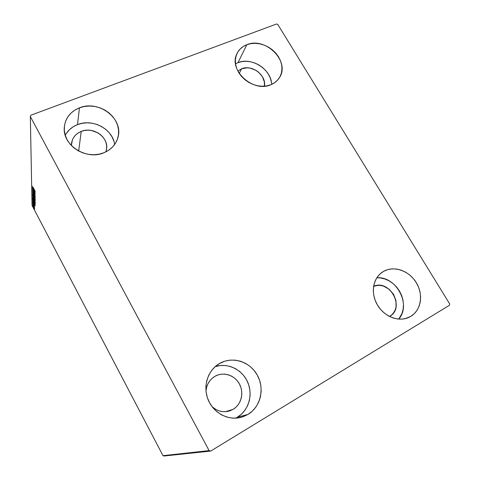 <?xml version="1.0" encoding="UTF-8"?>
<svg xmlns="http://www.w3.org/2000/svg" width="480" height="480" viewBox="0 0 480 480"><rect width="100%" height="100%" fill="white"/><g stroke="black" fill="none" stroke-linecap="round" stroke-linejoin="round"><path stroke-width="0.72" d="M383.622 271.338L387.666 269.64L392.052 268.866L396.612 269.04L401.178 270.144L405.582 272.148L409.662 274.962L413.268 278.49L416.268 282.6L418.542 287.142L420.012 291.948L420.618 296.838L420.324 301.638L419.142 306.15L417.108 310.218L414.294 313.668L410.802 316.368L408.438 317.574C397.842 322.224 383.262 316.014 376.86 304.02C370.338 292.086 373.404 277.266 383.238 271.56L383.622 271.338C393.984 265.44 409.11 270.732 416.268 282.6C423.57 294.378 421.182 310.2 410.802 316.368L406.758 318.204L402.324 319.098L397.674 319.008L392.988 317.934L388.452 315.912L384.252 313.026L380.55 309.39L377.502 305.142L375.222 300.468L373.806 295.542L373.29 290.562L373.704 285.732L375.018 281.238L377.172 277.242L380.082 273.9L383.622 271.338M405.348 318.6L410.802 316.368L405.348 318.6M113.862 141.12L112.008 136.812L109.296 132.864L105.822 129.42L101.712 126.6L97.128 124.512L92.232 123.234L87.198 122.814L82.23 123.282L77.496 124.614L79.464 107.826C98.61 99.756 123.282 118.326 118.104 136.878C116.25 144.15 111.582 149.418 104.1 152.676L99.126 154.17L93.834 154.734L88.44 154.344L83.16 153.012L78.204 150.78L73.764 147.744L70.026 144.018L67.134 139.758L65.208 135.126L64.32 130.32L64.494 125.526L65.718 120.936L67.938 116.718L71.058 113.046L74.952 110.046L79.464 107.826L84.42 106.47L89.628 106.02L94.896 106.488L100.026 107.844L104.832 110.046L109.134 113.01L112.776 116.616L115.626 120.744L117.576 125.232L118.548 129.924L118.494 134.64L117.42 139.206L115.356 143.448L112.374 147.204L108.57 150.324L104.1 152.676C86.556 160.71 62.19 145.164 64.314 127.188C65.358 118.026 70.404 111.57 79.464 107.826L77.496 124.614C71.976 126.81 67.896 130.374 65.268 135.312M271.374 82.056L270.282 78.054L268.404 74.202L265.806 70.65L262.596 67.524L258.876 64.938L254.802 62.988L250.512 61.758L246.168 61.284L241.932 61.59L237.966 62.67L246.84 44.694C265.554 36.564 290.418 61.422 279.522 77.514C277.548 80.742 274.698 83.136 270.978 84.684L266.85 85.884L262.392 86.256L257.784 85.794L253.2 84.504L248.826 82.434L244.842 79.662L241.404 76.308L238.65 72.504L236.682 68.4L235.578 64.158L235.386 59.946L236.094 55.938L237.678 52.278L240.066 49.11L243.162 46.554L246.84 44.694L250.962 43.608L255.366 43.32L259.884 43.848L264.348 45.156L268.602 47.202L272.478 49.902L275.838 53.16L278.556 56.856L280.53 60.852L281.682 65.004L281.97 69.156L281.376 73.152L279.912 76.836L277.632 80.064L274.614 82.722L270.978 84.684C253.236 93.09 228.024 69.984 236.982 53.61C239.004 49.434 242.292 46.464 246.84 44.694L237.966 62.67L235.53 63.816M235.638 418.17L237.366 417.222L247.902 414.474L241.674 417.186C228.786 420.984 213.78 413.346 208.278 400.098C202.656 386.898 207.516 370.836 218.814 363.918L224.724 361.2L229.962 360.132L235.32 360.15L240.6 361.254L245.61 363.396L250.164 366.492L254.106 370.428L257.274 375.072L259.566 380.238L260.88 385.746L261.168 391.392L260.412 396.966L258.63 402.258L255.876 407.064L252.258 411.192L247.902 414.474L242.976 416.778L237.666 418.002L232.182 418.092L226.74 417.042L221.562 414.882L216.852 411.696L212.802 407.622L209.58 402.81L207.306 397.464L206.064 391.8L205.908 386.04L206.826 380.418L208.776 375.144L211.674 370.428L215.406 366.444L219.81 363.33C232.548 356.094 249.888 361.614 257.274 375.072C264.852 388.416 260.688 406.86 247.902 414.474L237.366 417.222L241.536 414.096L245.004 410.166L247.65 405.588L249.372 400.548L250.122 395.244L249.876 389.862L248.646 384.618L246.486 379.698L243.474 375.282L239.736 371.532L235.398 368.586L230.628 366.558L225.594 365.514L220.482 365.508L215.19 366.63C227.574 362.496 242.07 369.396 247.608 381.954C253.272 394.452 248.814 410.406 237.366 417.222M233.07 409.356L229.824 410.85C223.314 412.776 217.404 411.402 212.094 406.716L216.054 409.59L219.384 410.982L222.894 411.666L226.434 411.612L229.872 410.832L233.07 409.356L225.426 411.702L233.07 409.356C241.374 404.496 244.23 392.562 239.37 383.868C234.636 375.102 223.338 371.526 215.058 376.242L218.19 374.874L221.598 374.16L225.084 374.16L228.528 374.862L231.786 376.242L234.75 378.252L237.306 380.814L239.352 383.838L240.822 387.198L241.65 390.78L241.806 394.446L241.284 398.064L240.096 401.49L238.284 404.592L235.914 407.25L233.07 409.356M205.986 391.11C206.61 384.492 209.61 379.548 214.998 376.278L212.136 378.318L209.724 380.916L207.846 383.982L206.586 387.396L205.986 391.11M237.858 71.076L241.62 68.772L239.232 73.44L241.62 68.772C251.994 64.182 266.76 75.48 264.39 86.196L264.39 81.978L262.374 76.614L258.414 72.054L255.876 70.29L250.164 68.124L247.2 67.806L241.62 68.772L237.858 71.076M71.418 145.572L71.472 143.742C72.258 137.958 75.504 133.848 81.216 131.418L78.66 151.032L81.216 131.418C93.48 126.066 109.47 137.796 106.41 149.886L105.84 151.896L106.59 148.818L106.638 145.728L106.02 142.656L104.76 139.716L102.912 137.016L100.542 134.664L97.734 132.738L91.254 130.446L87.822 130.17L84.432 130.5L81.216 131.418L78.288 132.9L75.774 134.886L73.758 137.31L72.336 140.076L71.418 145.572M389.724 316.338L389.724 316.338C405.498 307.854 389.628 278.736 373.596 286.356L377.724 285.384L380.712 285.48L383.7 286.188L389.25 289.32L393.546 294.312L395.94 300.426L396.072 306.756L395.262 309.702L393.894 312.348L392.028 314.586L389.724 316.338M209.106 450.606L162.996 455.664L32.04 205.416L30.324 116.514L209.106 450.606L210.684 451.074L449.484 305.238L449.676 303.9L277.788 24.486L276.552 24L30.858 115.224L30.324 116.514L209.106 450.606L210.684 451.074L449.484 305.238L449.676 303.9L277.788 24.486L276.552 24L30.858 115.224L30.324 116.514L32.04 205.416L162.996 455.664L164.16 456L210.684 451.074L164.16 456L162.996 455.664L209.106 450.606M34.338 208.17L32.73 205.386L33.858 208.212L34.572 209.256L34.404 208.332L32.748 205.374L33.684 207.882L34.614 209.274L34.338 208.17M32.718 203.754L34.632 207.87L32.718 203.754M34.626 206.328L32.682 202.494L34.626 206.328M32.64 199.104L34.29 203.022L35.13 204.246L35.262 203.628L32.628 198.606L33.93 202.35L35.19 204.264L35.262 203.628L32.64 199.104M32.574 195.384L33.072 197.226L35.214 200.904L32.574 195.384L33.348 197.772L35.238 200.46L32.574 195.384M32.526 192.396L35.226 198.258L33.174 193.65L35.214 196.818L32.526 192.426L35.226 198.258L33.174 193.65L35.214 196.818L32.526 192.396M32.46 188.436L34.494 192.3L32.478 189.582L35.202 194.76L33.168 190.722L35.19 193.452L32.46 188.436L34.494 192.3L32.478 189.582L35.202 194.76L33.168 190.722L35.19 193.452L32.46 188.436M33.342 187.65L35.178 191.316L33.342 187.65M35.184 192.342L32.43 186.378L33.324 189.138L32.454 187.902L35.184 192.342L32.43 186.378L33.324 189.138L32.454 187.902L35.184 192.342M32.436 190.836L35.25 196.332L32.436 190.836M33.87 195.876L32.616 193.95L32.79 195.156L35.172 199.536L33.87 195.876L32.49 194.07L33.906 197.586L35.244 199.56L33.87 195.876M33.912 199.116L32.67 197.208L32.844 198.39L35.196 202.722L33.912 199.116L32.544 197.322L33.942 200.79L35.268 202.746L33.912 199.116M35.28 205.794L32.658 200.136L33.498 202.128L33.504 202.716L32.676 201.51L35.28 205.794L32.658 200.136L33.498 202.128L33.504 202.716L32.676 201.51L35.28 205.794M32.892 203.598L33.102 204.162L32.892 203.598M32.91 204.81L33.114 205.374L32.91 204.81M32.94 206.766L33.144 207.324L32.94 206.766M271.626 84.408C271.518 69.582 251.736 56.76 237.966 62.67M114.648 144.51C112.89 129.162 92.658 118.26 77.496 124.614L73.188 126.774L69.474 129.678L66.498 133.23M398.73 319.116L401.988 313.488L403.158 309.15L403.482 304.554L402.936 299.862L401.562 295.26L399.408 290.91L396.558 286.974L393.114 283.602L389.214 280.914L384.99 279.006L380.61 277.956L376.818 277.776C396.186 275.988 411.708 304.752 398.73 319.116M33.594 189.102L34.596 191.07L33.594 189.096M33.642 189.006L33.324 189.138L33.642 189.006M35.028 198.9L33.906 197.418L32.76 194.586L33.948 196.014L35.172 198.834L34.704 198.756L32.79 194.478L35.028 198.9M34.656 199.974L33.972 198.18L35.112 200.214L34.116 198.474L35.04 200.076L34.932 200.358L34.656 199.968M33.84 197.958L32.85 196.068L33.84 197.958M35.052 202.098L33.942 200.628L32.814 197.832L33.984 199.254L35.196 202.038L34.734 201.948L32.838 197.73L35.052 202.098M34.95 203.694L33.93 202.35L32.904 199.284L35.106 203.334L34.926 203.706L33.924 202.188L32.97 199.254L34.95 203.694L35.232 203.574M33.786 202.698L34.65 204.606L33.768 202.704M34.422 208.74L32.958 205.848L34.422 208.74M407.868 317.808L408.438 317.574M240.192 417.564L241.674 417.186M229.824 410.85L228.87 411.138M106.41 149.886L106.344 150.204M279.312 77.85L279.522 77.514M117.984 137.382L118.104 136.878"/></g></svg>
